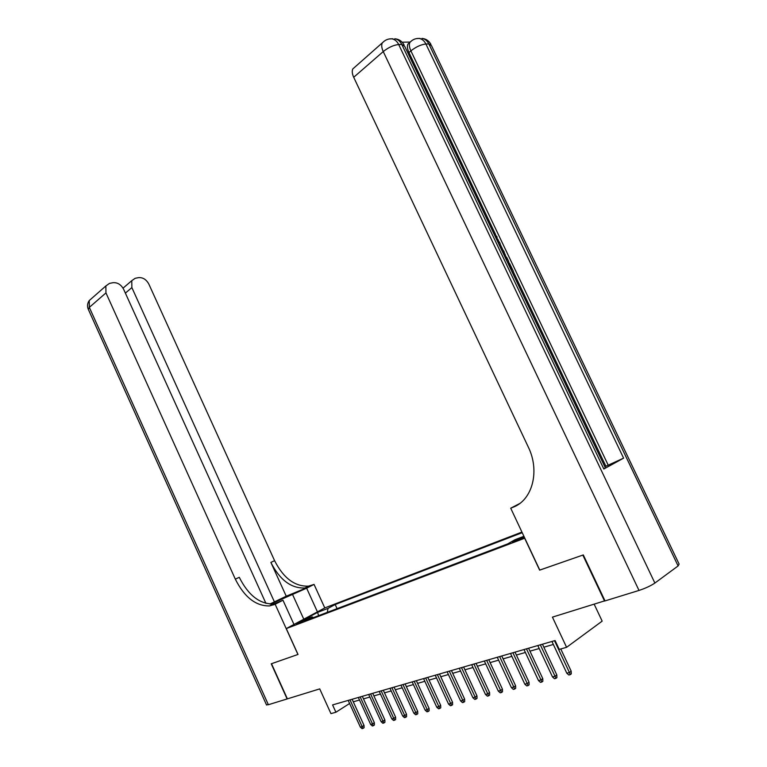 <?xml version="1.0" encoding="UTF-8"?>
<svg xmlns="http://www.w3.org/2000/svg" width="767" height="767" viewBox="0 0 767 767"><rect width="100%" height="100%" fill="white"/><g stroke="black" fill="none" stroke-linecap="round" stroke-linejoin="round"><path stroke-width="1.15" d="M296.513 624.271L304.47 620.263L296.513 624.271M521.934 532.077L324.872 607.886L286.283 628.576L524.801 538.185M594.195 604.252L602.162 621.136L566.592 647.319L559.229 649.39L555.087 640.55L332.581 704.921L335.908 712.236L349.599 703.492M265.948 603.408L123.631 289.274C121.033 284.538 117.476 282.342 112.97 282.707L109.48 283.397L105.856 285.966L105.961 292.908L89.327 307.375L268.364 704.729L287.117 698.948L271.24 663.8L298.018 654.443L271.508 663.714L287.385 698.862L319.724 688.891L330.951 713.636L335.908 712.236M604.952 600.772L552.432 617.128L566.592 647.319M539.767 570.073L582.834 555.087L604.549 601.06M524.062 536.679L512.452 542.192L524.398 537.322L524.082 536.67M313.502 617.588L312.169 616.908L304.71 620.925L507.668 543.908L514.964 539.719L523.919 536.306M312.169 616.908L301.69 620.896L317.548 612.392L328.036 608.375L335.189 604.521L522.212 532.682M539.642 570.149L524.666 538.261M298.027 654.462L286.283 628.576M353.28 701.805L359.512 700.022M363.481 698.881L369.876 697.05M373.884 695.899L380.442 694.02M384.488 692.86L391.218 690.933M395.302 689.763L402.205 687.788M406.328 686.599L413.403 684.576M417.584 683.378L424.841 681.297M429.06 680.089L436.509 677.951M440.766 676.734L448.417 674.538M452.722 673.311L460.574 671.058M464.927 669.812L472.99 667.501M477.381 666.235L485.674 663.867M490.113 662.592L498.627 660.147M503.104 658.863L511.857 656.36M516.392 655.056L525.385 652.477M529.968 651.164L539.211 648.518M543.851 647.195L553.352 644.462M337.068 608.643L335.189 604.521M328.036 608.375L327.26 612.363M317.548 612.392L318.669 615.623M554.522 640.713L569.421 672.515L571.175 671.163L571.271 673.877L570.293 674.634L569.421 672.515L566.803 673.196L551.943 641.461M571.175 671.163L560.773 648.959M570.293 674.634L568.836 675.008L566.803 673.196M501.743 250.186L503.526 250.675L504.283 252.257L503.056 252.947M498.282 242.918L499.47 242.142L500.218 243.724L499.221 244.894M511.234 270.128L511.857 269.965L508.866 263.675L509.624 263.484L513.334 271.259L512.107 271.969M603.83 469.001L401.793 44.467L404.679 46.288L605.326 467.803L603.83 469.001L623.6 458.148L605.892 466.221L513.133 271.374M509.393 263.541L508.454 261.557M505.52 255.392L504.082 252.381M503.229 250.588L500.055 243.925M499.269 242.267L497.773 239.122M495.587 234.529L408.936 52.52C407.354 49.078 407.009 46.288 407.881 44.15L410.067 42.204M410.038 42.07L402.138 42.204M605.892 466.221L604.847 466.787M503.42 253.724L506.843 257.626L508.655 261.432L507.438 262.151M678.105 565.941L428.849 43.949L431.485 45.627L679.111 564.09L678.105 565.941L654.884 583.054C650.761 585.835 645.469 588.289 639.007 590.437L605.029 600.916L583.294 554.924L539.786 570.102L510.717 508.195L513.123 507.217C532.375 500.122 540.179 471.12 528.281 447.017L353.702 77.285C352.178 73.929 351.871 71.149 352.762 68.963L355.246 66.777M510.717 508.195L519.604 503.583M513.123 507.217L517.869 504.772M508.866 263.675L508.32 264.011M513.334 271.259L511.953 271.633M508.655 261.432L507.265 261.796M506.556 260.291L507.179 260.128L504.207 255.363M506.134 257.942L505.587 258.278M498.492 243.369L499.47 242.142M504.283 252.257L502.471 251.72M496.68 239.563L496.23 236.936L495.616 237.319M496.23 236.936L494.389 234.74M493.574 233.043L496.93 236.62L497.457 241.183M317.433 611.874L306.637 588.184L270.665 604.089M306.637 588.184L314.048 584.406L308.516 586.141C294.796 586.64 283.483 578.145 274.586 560.667L148.846 284.106C146.296 279.456 142.854 277.299 138.52 277.644L135.155 278.306L131.771 280.674L131.866 287.587L125.376 293.109M286.235 596.208L308.813 586.918L304.844 588.001C291.124 588.481 279.802 579.948 270.876 562.412L286.235 596.208L269.879 604.051M297.932 654.491L275.142 604.233L269.62 605.92C255.89 606.189 244.452 597.272 235.325 579.162L105.961 292.908M275.142 604.233L282.975 600.235L274.183 603.83M274.528 602.143L131.866 287.587M268.364 704.729L266.465 704.835M293.972 624.453L282.975 600.235M324.786 607.934L314.048 584.406M273.57 604.875L277.481 602.881L273.522 603.936C259.792 604.233 248.374 595.355 239.266 577.302L235.325 579.162M540.342 644.817L555.049 676.273L556.813 674.922L556.909 677.616L555.922 678.364L555.049 676.273L552.499 676.935L537.82 645.546M556.813 674.922L542.451 644.203M555.922 678.364L554.503 678.728L552.499 676.935M526.478 648.834L540.994 679.936L542.777 678.603L542.854 681.259L541.866 682.007L540.994 679.936L538.501 680.597L524.014 649.544M542.777 678.603L528.588 648.22M541.866 682.007L540.486 682.362L538.501 680.597M512.912 652.755L527.255 683.531L529.038 682.199L529.115 684.826L528.127 685.573L527.255 683.531L524.81 684.164L510.506 653.446M529.038 682.199L515.031 652.142M528.127 685.573L526.766 685.919L524.81 684.164M499.643 656.59L513.804 687.04L515.597 685.717L515.673 688.325L514.676 689.054L513.804 687.04L511.416 687.663L497.284 657.271M515.597 685.717L501.762 655.977M514.676 689.054L513.353 689.399L511.416 687.663M486.661 660.349L500.64 690.482L502.443 689.169L502.519 691.738L501.522 692.476L500.64 690.482L498.301 691.096L484.351 661.02M502.443 689.169L488.78 659.735M501.522 692.476L500.218 692.812L498.301 691.096M473.948 664.03L487.764 693.847L489.567 692.534L489.643 695.084L488.637 695.813L487.764 693.847L485.473 694.442L471.686 664.682M489.567 692.534L476.067 663.407M488.637 695.813L487.361 696.139L485.473 694.442M461.504 667.626L475.147 697.136L476.959 695.842L477.036 698.363L476.029 699.082L475.147 697.136L472.903 697.721L459.289 668.268M476.959 695.842L463.623 667.012M476.029 699.082L474.783 699.408L472.903 697.721M449.309 671.154L462.798 700.367L464.62 699.073L464.687 701.565L463.68 702.284L462.798 700.367L460.603 700.942L447.142 671.777M464.62 699.073L451.437 670.54M463.68 702.284L462.453 702.601L460.603 700.942M437.372 674.605L450.699 703.521L452.53 702.236L452.597 704.71L451.581 705.429L450.699 703.521L448.551 704.087L435.253 675.219M452.53 702.236L439.501 673.992M451.581 705.429L450.382 705.736L448.551 704.087M425.675 677.99L438.849 706.618L440.68 705.343L440.747 707.788L439.731 708.497L438.849 706.618L436.749 707.174L423.595 678.594M440.68 705.343L427.804 677.376M439.731 708.497L438.561 708.804L436.749 707.174M414.218 681.307L427.238 709.657L429.069 708.382L429.137 710.798L428.12 711.508L427.238 709.657L425.177 710.194L412.176 681.892M429.069 708.382L416.347 680.693M428.12 711.508L426.97 711.805L425.177 710.194M402.982 684.557L415.858 712.629L417.689 711.364L417.756 713.761L416.73 714.461L415.858 712.629L413.835 713.157L400.988 685.132M417.689 711.364L405.11 683.943M416.73 714.461L415.609 714.758L413.835 713.157M391.966 687.74L404.698 715.544L406.539 714.278L406.596 716.656L405.58 717.356L404.698 715.544L402.713 716.062L390.01 688.306M406.539 714.278L394.094 687.127M405.58 717.356L404.477 717.644L402.713 716.062M381.17 690.866L393.768 718.401L395.599 717.145L395.657 719.494L394.641 720.194L393.768 718.401L391.822 718.909L379.253 691.422M395.599 717.145L383.299 690.252M394.641 720.194L393.557 720.472L391.822 718.909M370.586 693.924L383.04 721.201L384.871 719.954L384.929 722.284L383.912 722.974L383.04 721.201L381.132 721.699L368.697 694.471M384.871 719.954L372.704 693.31M383.912 722.974L382.848 723.252L381.132 721.699M360.193 696.935L372.513 723.952L374.354 722.715L374.401 725.016L373.385 725.707L372.513 723.952L370.643 724.441L358.352 697.471M374.354 722.715L362.312 696.321M373.385 725.707L372.34 725.975L370.643 724.441M350.001 699.878L362.187 726.646L364.028 725.419L364.085 727.701L363.059 728.382L362.187 726.646L360.356 727.126L348.189 700.405M364.028 725.419L352.12 699.264M363.059 728.382L362.043 728.65L360.356 727.126M521.416 538.779L520.985 537.849M430.958 44.428C428.945 40.756 425.944 38.743 421.927 38.398C424.889 38.829 427.2 40.68 428.849 43.949L425.906 44.007L623.6 458.148M404.113 45.013C402.033 41.197 398.917 39.117 394.775 38.762C397.766 39.203 400.106 41.111 401.793 44.467L398.687 44.524L654.884 583.054M639.007 590.437L383.251 51.571L353.702 77.285M608.25 465.253L410.891 50.862L408.936 52.52M383.251 51.571C388.505 47.391 393.653 45.042 398.687 44.524C396.999 41.159 394.66 39.251 391.659 38.801C387.939 38.705 384.775 40.133 382.187 43.096C381.324 45.301 381.678 48.129 383.251 51.571M384.401 41.015L352.762 68.963M389.176 38.964L392.963 38.781M410.891 50.862C416.117 46.787 421.121 44.505 425.906 44.007C424.256 40.728 421.946 38.868 418.983 38.436C415.417 38.331 412.368 39.673 409.827 42.473C408.955 44.62 409.31 47.41 410.891 50.862M411.908 40.565L407.881 44.15M416.481 38.599L420.143 38.417M308.813 586.918L312.476 585.048M270.876 562.412L274.586 560.667M88.368 309.465L89.327 307.375L89.269 300.539L91.81 298.305M303.78 619.19L292.352 594.051M273.522 603.936L269.62 605.92M304.844 588.001L308.516 586.141M131.771 280.674L123.046 288.152M105.856 285.966L89.269 300.539C87.428 303.176 87.064 306.004 88.176 309.043L266.561 705.026"/></g></svg>
